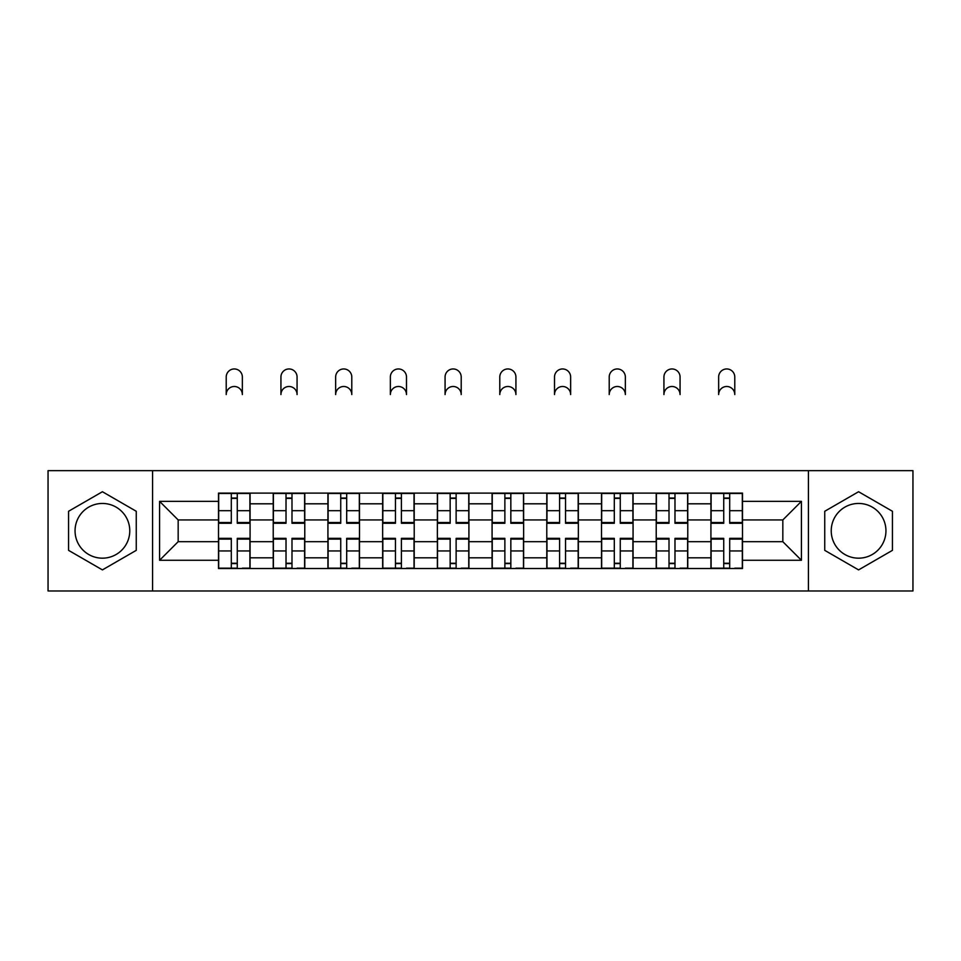 <?xml version="1.0" encoding="UTF-8"?>
<svg xmlns="http://www.w3.org/2000/svg" width="961" height="961" viewBox="0 0 961 961"><rect width="100%" height="100%" fill="white"/><g stroke="black" fill="none" stroke-linecap="round" stroke-linejoin="round"><path stroke-width="1.44" d="M102.419 558.173A27.352 27.352 0 0 1 75.054 530.82A27.352 27.352 0 0 1 102.419 503.456A27.352 27.352 0 0 1 129.771 530.82A27.352 27.352 0 0 1 102.419 558.173M858.581 558.173A27.352 27.352 0 0 1 831.229 530.82A27.352 27.352 0 0 1 858.581 503.456A27.352 27.352 0 0 1 885.946 530.82A27.352 27.352 0 0 1 858.581 558.173M808.429 590.967L912.95 590.967L912.95 470.662L48.05 470.662L48.05 590.967L808.429 590.967L808.429 470.662M273.224 568.516L273.224 503.804L250.076 503.804L250.076 568.516M250.076 503.804L250.076 493.113M273.224 503.804L273.224 493.113M304.781 493.113L304.781 568.516M327.929 568.516L327.929 493.113M359.498 493.113L359.498 568.516M382.646 568.516L382.646 493.113M414.215 493.113L414.215 568.516M437.363 568.516L437.363 493.113M468.92 493.113L468.92 568.516M492.08 568.516L492.08 493.113M523.637 493.113L523.637 568.516M546.785 568.516L546.785 493.113M578.354 493.113L578.354 568.516M601.502 568.516L601.502 493.113M633.071 493.113L633.071 568.516M656.219 568.516L656.219 493.113M687.776 493.113L687.776 568.516M710.924 568.516L710.924 493.113M710.924 541.692L687.776 541.692M656.219 541.692L633.071 541.692M601.502 541.692L578.354 541.692M546.785 541.692L523.637 541.692M492.08 541.692L468.92 541.692M437.363 541.692L414.215 541.692M382.646 541.692L359.498 541.692M327.929 541.692L304.781 541.692M273.224 541.692L250.076 541.692M710.924 519.937L687.776 519.937M656.219 519.937L633.071 519.937M601.502 519.937L578.354 519.937M546.785 519.937L523.637 519.937M492.08 519.937L468.92 519.937M437.363 519.937L414.215 519.937M382.646 519.937L359.498 519.937M327.929 519.937L304.781 519.937M273.224 519.937L250.076 519.937M178.169 541.692L218.507 541.692L218.507 519.937L178.169 519.937L178.169 541.692L159.586 560.275L159.586 501.354L218.507 501.354L218.507 519.937M742.493 519.937L742.493 541.692L782.831 541.692L782.831 519.937L742.493 519.937L742.493 493.113L218.507 493.113L218.507 501.354M742.493 501.354L801.414 501.354L801.414 560.275L742.493 560.275L742.493 541.692M218.507 541.692L218.507 568.516L742.493 568.516L742.493 560.275M218.507 560.275L159.586 560.275M152.571 590.967L152.571 470.662M136.258 511.276L102.419 491.732L68.567 511.276L68.567 550.353L102.419 569.897L136.258 550.353L136.258 511.276M892.433 511.276L858.581 491.732L824.742 511.276L824.742 550.353L858.581 569.897L892.433 550.353L892.433 511.276M237.271 563.254L231.301 563.254M231.301 498.375L237.271 498.375M291.988 563.254L286.018 563.254M286.018 498.375L291.988 498.375M346.693 563.254L340.735 563.254M340.735 498.375L346.693 498.375M401.41 563.254L395.451 563.254M395.451 498.375L401.41 498.375M456.127 563.254L450.156 563.254M450.156 498.375L456.127 498.375M510.844 563.254L504.873 563.254M504.873 498.375L510.844 498.375M565.548 563.254L559.59 563.254M559.59 498.375L565.548 498.375M620.265 563.254L614.307 563.254M614.307 498.375L620.265 498.375M674.982 563.254L669.012 563.254M669.012 498.375L674.982 498.375M729.699 563.254L723.729 563.254M723.729 498.375L729.699 498.375M159.586 501.354L178.169 519.937M782.831 541.692L801.414 560.275M782.831 519.937L801.414 501.354M242.352 394.563A8.072 8.072 0 0 0 234.292 386.49A8.072 8.072 0 0 0 226.219 394.563L226.219 377.024A8.072 8.072 0 0 1 234.292 368.952A8.072 8.072 0 0 1 242.352 377.024L242.352 394.563M237.271 522.532L249.896 522.532L249.896 523.277L237.271 523.277L237.271 493.461L249.896 493.461L242.881 493.461M249.896 522.532L249.896 493.461M231.301 498.026L237.271 498.026M231.301 493.461L218.676 493.461L218.676 523.277L231.301 523.277L231.301 493.461L237.271 493.461M231.301 539.097L218.676 539.097L218.676 538.352L231.301 538.352L231.301 568.167L218.676 568.167L225.691 568.167M218.676 539.097L218.676 568.167M237.271 563.614L231.301 563.614M242.881 568.167L249.896 568.167L249.896 538.352L237.271 538.352L237.271 568.167L226.219 568.167M249.896 568.167L242.352 568.167M297.069 394.563A8.072 8.072 0 0 0 288.997 386.49A8.072 8.072 0 0 0 280.936 394.563L280.936 377.024A8.072 8.072 0 0 1 288.997 368.952A8.072 8.072 0 0 1 297.069 377.024L297.069 394.563M291.988 522.532L304.613 522.532L304.613 523.277L291.988 523.277L291.988 493.461L304.613 493.461L297.598 493.461M304.613 522.532L304.613 493.461M286.018 498.026L291.988 498.026M286.018 493.461L273.392 493.461L273.392 523.277L286.018 523.277L286.018 493.461L291.988 493.461M351.786 394.563A8.072 8.072 0 0 0 343.714 386.49A8.072 8.072 0 0 0 335.653 394.563L335.653 377.024A8.072 8.072 0 0 1 343.714 368.952A8.072 8.072 0 0 1 351.786 377.024L351.786 394.563M346.693 522.532L359.318 522.532L359.318 523.277L346.693 523.277L346.693 493.461L359.318 493.461L352.303 493.461M359.318 522.532L359.318 493.461M340.735 498.026L346.693 498.026M340.735 493.461L328.109 493.461L328.109 523.277L340.735 523.277L340.735 493.461L346.693 493.461M286.018 539.097L273.392 539.097L273.392 538.352L286.018 538.352L286.018 568.167L273.392 568.167L280.408 568.167M273.392 539.097L273.392 568.167M291.988 563.614L286.018 563.614M297.598 568.167L304.613 568.167L304.613 538.352L291.988 538.352L291.988 568.167L280.936 568.167M304.613 568.167L297.069 568.167M340.735 539.097L328.109 539.097L328.109 538.352L340.735 538.352L340.735 568.167L328.109 568.167L335.125 568.167M328.109 539.097L328.109 568.167M346.693 563.614L340.735 563.614M352.303 568.167L359.318 568.167L359.318 538.352L346.693 538.352L346.693 568.167L335.653 568.167M359.318 568.167L351.786 568.167M406.491 394.563A8.072 8.072 0 0 0 398.431 386.49A8.072 8.072 0 0 0 390.358 394.563L390.358 377.024A8.072 8.072 0 0 1 398.431 368.952A8.072 8.072 0 0 1 406.491 377.024L406.491 394.563M401.41 522.532L414.035 522.532L414.035 523.277L401.41 523.277L401.41 493.461L414.035 493.461L407.02 493.461M414.035 522.532L414.035 493.461M395.451 498.026L401.41 498.026M395.451 493.461L382.826 493.461L382.826 523.277L395.451 523.277L395.451 493.461L401.41 493.461M461.208 394.563A8.072 8.072 0 0 0 453.148 386.49A8.072 8.072 0 0 0 445.075 394.563L445.075 377.024A8.072 8.072 0 0 1 453.148 368.952A8.072 8.072 0 0 1 461.208 377.024L461.208 394.563M456.127 522.532L468.752 522.532L468.752 523.277L456.127 523.277L456.127 493.461L468.752 493.461L461.736 493.461M468.752 522.532L468.752 493.461M450.156 498.026L456.127 498.026M450.156 493.461L437.531 493.461L437.531 523.277L450.156 523.277L450.156 493.461L456.127 493.461M515.925 394.563A8.072 8.072 0 0 0 507.852 386.49A8.072 8.072 0 0 0 499.792 394.563L499.792 377.024A8.072 8.072 0 0 1 507.852 368.952A8.072 8.072 0 0 1 515.925 377.024L515.925 394.563M510.844 522.532L523.469 522.532L523.469 523.277L510.844 523.277L510.844 493.461L523.469 493.461L516.453 493.461M523.469 522.532L523.469 493.461M504.873 498.026L510.844 498.026M504.873 493.461L492.248 493.461L492.248 523.277L504.873 523.277L504.873 493.461L510.844 493.461M395.451 539.097L382.826 539.097L382.826 538.352L395.451 538.352L395.451 568.167L382.826 568.167L389.842 568.167M382.826 539.097L382.826 568.167M401.41 563.614L395.451 563.614M407.02 568.167L414.035 568.167L414.035 538.352L401.41 538.352L401.41 568.167L390.358 568.167M414.035 568.167L406.491 568.167M450.156 539.097L437.531 539.097L437.531 538.352L450.156 538.352L450.156 568.167L437.531 568.167L444.547 568.167M437.531 539.097L437.531 568.167M456.127 563.614L450.156 563.614M461.736 568.167L468.752 568.167L468.752 538.352L456.127 538.352L456.127 568.167L445.075 568.167M468.752 568.167L461.208 568.167M504.873 539.097L492.248 539.097L492.248 538.352L504.873 538.352L504.873 568.167L492.248 568.167L499.264 568.167M492.248 539.097L492.248 568.167M510.844 563.614L504.873 563.614M516.453 568.167L523.469 568.167L523.469 538.352L510.844 538.352L510.844 568.167L499.792 568.167M523.469 568.167L515.925 568.167M570.642 394.563A8.072 8.072 0 0 0 562.569 386.49A8.072 8.072 0 0 0 554.509 394.563L554.509 377.024A8.072 8.072 0 0 1 562.569 368.952A8.072 8.072 0 0 1 570.642 377.024L570.642 394.563M565.548 522.532L578.174 522.532L578.174 523.277L565.548 523.277L565.548 493.461L578.174 493.461L571.158 493.461M578.174 522.532L578.174 493.461M559.59 498.026L565.548 498.026M559.59 493.461L546.965 493.461L546.965 523.277L559.59 523.277L559.59 493.461L565.548 493.461M559.59 539.097L546.965 539.097L546.965 538.352L559.59 538.352L559.59 568.167L546.965 568.167L553.98 568.167M546.965 539.097L546.965 568.167M565.548 563.614L559.59 563.614M571.158 568.167L578.174 568.167L578.174 538.352L565.548 538.352L565.548 568.167L554.509 568.167M578.174 568.167L570.642 568.167M625.347 394.563A8.072 8.072 0 0 0 617.286 386.49A8.072 8.072 0 0 0 609.214 394.563L609.214 377.024A8.072 8.072 0 0 1 617.286 368.952A8.072 8.072 0 0 1 625.347 377.024L625.347 394.563M620.265 522.532L632.891 522.532L632.891 523.277L620.265 523.277L620.265 493.461L632.891 493.461L625.875 493.461M632.891 522.532L632.891 493.461M614.307 498.026L620.265 498.026M614.307 493.461L601.682 493.461L601.682 523.277L614.307 523.277L614.307 493.461L620.265 493.461M614.307 539.097L601.682 539.097L601.682 538.352L614.307 538.352L614.307 568.167L601.682 568.167L608.697 568.167M601.682 539.097L601.682 568.167M620.265 563.614L614.307 563.614M625.875 568.167L632.891 568.167L632.891 538.352L620.265 538.352L620.265 568.167L609.214 568.167M632.891 568.167L625.347 568.167M680.064 394.563A8.072 8.072 0 0 0 672.003 386.49A8.072 8.072 0 0 0 663.931 394.563L663.931 377.024A8.072 8.072 0 0 1 672.003 368.952A8.072 8.072 0 0 1 680.064 377.024L680.064 394.563M674.982 522.532L687.608 522.532L687.608 523.277L674.982 523.277L674.982 493.461L687.608 493.461L680.592 493.461M687.608 522.532L687.608 493.461M669.012 498.026L674.982 498.026M669.012 493.461L656.387 493.461L656.387 523.277L669.012 523.277L669.012 493.461L674.982 493.461M669.012 539.097L656.387 539.097L656.387 538.352L669.012 538.352L669.012 568.167L656.387 568.167L663.402 568.167M656.387 539.097L656.387 568.167M674.982 563.614L669.012 563.614M680.592 568.167L687.608 568.167L687.608 538.352L674.982 538.352L674.982 568.167L663.931 568.167M687.608 568.167L680.064 568.167M734.781 394.563A8.072 8.072 0 0 0 726.708 386.49A8.072 8.072 0 0 0 718.648 394.563L718.648 377.024A8.072 8.072 0 0 1 726.708 368.952A8.072 8.072 0 0 1 734.781 377.024L734.781 394.563M729.699 522.532L742.324 522.532L742.324 523.277L729.699 523.277L729.699 493.461L742.324 493.461L735.309 493.461M742.324 522.532L742.324 493.461M723.729 498.026L729.699 498.026M723.729 493.461L711.104 493.461L711.104 523.277L723.729 523.277L723.729 493.461L729.699 493.461M723.729 539.097L711.104 539.097L711.104 538.352L723.729 538.352L723.729 568.167L711.104 568.167L718.119 568.167M711.104 539.097L711.104 568.167M729.699 563.614L723.729 563.614M735.309 568.167L742.324 568.167L742.324 538.352L729.699 538.352L729.699 568.167L718.648 568.167M742.324 568.167L734.781 568.167M656.219 503.804L633.071 503.804M601.502 503.804L578.354 503.804M546.785 503.804L523.637 503.804M492.08 503.804L468.92 503.804M437.363 503.804L414.215 503.804M382.646 503.804L359.498 503.804M327.929 503.804L304.781 503.804M710.924 503.804L687.776 503.804M656.219 557.824L633.071 557.824M601.502 557.824L578.354 557.824M546.785 557.824L523.637 557.824M492.08 557.824L468.92 557.824M437.363 557.824L414.215 557.824M382.646 557.824L359.498 557.824M327.929 557.824L304.781 557.824M273.224 557.824L250.076 557.824M710.924 557.824L687.776 557.824M237.271 510.687L249.896 510.687M218.676 522.532L231.301 522.532M218.676 510.687L231.301 510.687M231.301 550.941L218.676 550.941M249.896 539.097L237.271 539.097M249.896 550.941L237.271 550.941M291.988 510.687L304.613 510.687M273.392 522.532L286.018 522.532M273.392 510.687L286.018 510.687M346.693 510.687L359.318 510.687M328.109 522.532L340.735 522.532M328.109 510.687L340.735 510.687M286.018 550.941L273.392 550.941M304.613 539.097L291.988 539.097M304.613 550.941L291.988 550.941M340.735 550.941L328.109 550.941M359.318 539.097L346.693 539.097M359.318 550.941L346.693 550.941M401.41 510.687L414.035 510.687M382.826 522.532L395.451 522.532M382.826 510.687L395.451 510.687M456.127 510.687L468.752 510.687M437.531 522.532L450.156 522.532M437.531 510.687L450.156 510.687M510.844 510.687L523.469 510.687M492.248 522.532L504.873 522.532M492.248 510.687L504.873 510.687M395.451 550.941L382.826 550.941M414.035 539.097L401.41 539.097M414.035 550.941L401.41 550.941M450.156 550.941L437.531 550.941M468.752 539.097L456.127 539.097M468.752 550.941L456.127 550.941M504.873 550.941L492.248 550.941M523.469 539.097L510.844 539.097M523.469 550.941L510.844 550.941M565.548 510.687L578.174 510.687M546.965 522.532L559.59 522.532M546.965 510.687L559.59 510.687M559.59 550.941L546.965 550.941M578.174 539.097L565.548 539.097M578.174 550.941L565.548 550.941M620.265 510.687L632.891 510.687M601.682 522.532L614.307 522.532M601.682 510.687L614.307 510.687M614.307 550.941L601.682 550.941M632.891 539.097L620.265 539.097M632.891 550.941L620.265 550.941M674.982 510.687L687.608 510.687M656.387 522.532L669.012 522.532M656.387 510.687L669.012 510.687M669.012 550.941L656.387 550.941M687.608 539.097L674.982 539.097M687.608 550.941L674.982 550.941M729.699 510.687L742.324 510.687M711.104 522.532L723.729 522.532M711.104 510.687L723.729 510.687M723.729 550.941L711.104 550.941M742.324 539.097L729.699 539.097M742.324 550.941L729.699 550.941"/></g></svg>
